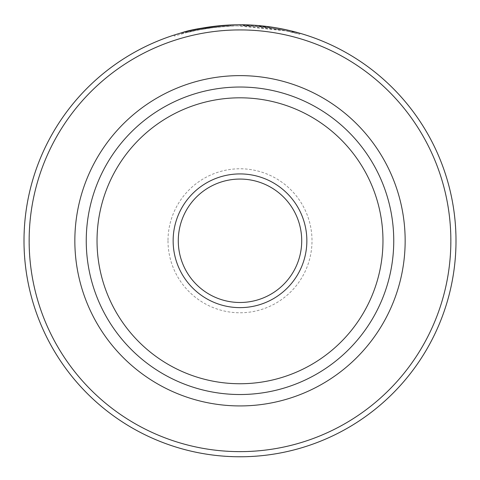<?xml version="1.0" encoding="UTF-8"?>
<svg xmlns="http://www.w3.org/2000/svg" width="480" height="480" viewBox="0 0 480 480"><rect width="100%" height="100%" fill="white"/><g stroke="black" fill="none" stroke-linecap="round" stroke-linejoin="round"><path stroke-width="0.36" stroke-dasharray="2.4 1.8" d="M174.258 35.028L174.258 36.054L188.418 32.058L180.366 34.2C192.282 29.976 211.158 27.186 236.988 25.824C196.896 27.09 171.186 36.96 197.346 30.06L197.346 29.028L186.804 31.428L186.804 32.46L197.346 30.06L188.418 32.058L188.418 31.026L191.802 30.222M221.622 25.56L236.988 24.798L275.298 27.678M299.724 33.198L299.724 34.224L283.512 30.234L243.264 25.83A216 216 0 0 1 255.81 26.382L278.574 29.28L287.178 31.02L236.988 25.824C269.622 25.068 298.662 33.87 299.646 34.206C301.902 34.98 275.688 26.172 243.264 25.83L243.264 24.804A216 216 0 0 1 255.81 25.356L278.58 28.248L287.178 29.994M254.604 25.272L299.1 33.018M205.62 28.56A216 216 0 0 0 193.074 30.966L211.896 27.642L205.62 28.56L205.62 27.528L218.166 25.884L197.286 29.04C206.964 26.988 218.106 25.632 230.718 24.978L211.896 26.616M230.718 26.004L230.718 24.978L230.718 26.004C218.184 26.652 207.042 28.008 197.286 30.072L218.166 26.91L218.166 25.884L218.166 26.91L211.896 27.642L230.718 26.004M168 240.774A72 72 0 0 0 240 312.774A72 72 0 0 0 312 240.774A72 72 0 0 0 240 168.774A72 72 0 0 0 168 240.774M301.716 240.774A61.716 61.716 0 0 1 240 302.49A61.716 61.716 0 0 1 178.284 240.774A61.716 61.716 0 0 1 240 179.064A61.716 61.716 0 0 1 301.716 240.774M29.244 240.774A210.756 210.756 0 0 1 240 30.024A210.756 210.756 0 0 1 450.756 240.774A210.756 210.756 0 0 1 240 451.53A210.756 210.756 0 0 1 29.244 240.774M455.898 240.774A215.898 215.898 0 0 0 240 24.882A215.898 215.898 0 0 0 24.102 240.774A215.898 215.898 0 0 1 240 24.882A215.898 215.898 0 0 1 455.898 240.774A215.898 215.898 0 0 1 240 456.672A215.898 215.898 0 0 1 24.102 240.774A215.898 215.898 0 0 0 240 456.672A215.898 215.898 0 0 0 455.898 240.774M382.968 240.774A142.968 142.968 0 0 1 240 383.742A142.968 142.968 0 0 1 97.032 240.774A142.968 142.968 0 0 1 240 97.812A142.968 142.968 0 0 1 382.968 240.774M174.714 34.878L188.418 31.026M193.074 30.966L193.074 29.934L197.346 29.028M193.074 29.934A216 216 0 0 1 205.62 27.528M24 240.774A216 216 0 0 1 240 24.774A216 216 0 0 1 456 240.774A216 216 0 0 1 240 456.774A216 216 0 0 1 24 240.774M206.214 28.464L206.214 27.438M197.286 30.072L197.286 29.04M243.264 25.83L243.264 24.804M255.81 26.382L255.81 25.356L255.81 26.382M287.172 31.02L287.172 29.994"/><path stroke-width="0.72" d="M186.804 31.428L196.47 29.208L221.622 25.56M188.418 31.026L180.366 33.174C192.258 28.956 211.134 26.16 236.988 24.798C269.592 24.036 298.656 32.838 299.646 33.174C301.902 33.948 275.682 25.146 243.264 24.804L254.604 25.272M299.1 33.018L299.724 33.198M306.858 240.774A66.858 66.858 0 0 1 240 307.632A66.858 66.858 0 0 1 173.142 240.774A66.858 66.858 0 0 1 240 173.922A66.858 66.858 0 0 1 306.858 240.774M178.284 240.774A61.716 61.716 0 0 0 240 302.49A61.716 61.716 0 0 0 301.716 240.774A61.716 61.716 0 0 0 240 179.064A61.716 61.716 0 0 0 178.284 240.774M405.156 240.774A165.156 165.156 0 0 1 240 405.93A165.156 165.156 0 0 1 74.844 240.774A165.156 165.156 0 0 1 240 75.624A165.156 165.156 0 0 1 405.156 240.774M86.25 240.774A153.75 153.75 0 0 0 240 394.524A153.75 153.75 0 0 0 393.75 240.774A153.75 153.75 0 0 0 240 87.03A153.75 153.75 0 0 0 86.25 240.774M450.858 240.774A210.858 210.858 0 0 0 240 29.922A210.858 210.858 0 0 0 29.142 240.774A210.858 210.858 0 0 0 240 451.632A210.858 210.858 0 0 0 450.858 240.774M24 240.774A216 216 0 0 1 240 24.774A216 216 0 0 1 456 240.774A216 216 0 0 1 240 456.774A216 216 0 0 1 24 240.774M382.968 240.774A142.968 142.968 0 0 1 240 383.742A142.968 142.968 0 0 1 97.032 240.774A142.968 142.968 0 0 1 240 97.812A142.968 142.968 0 0 1 382.968 240.774M174.258 35.028L174.714 34.878M191.802 30.222L211.896 26.616M275.298 27.678L287.178 29.994"/></g></svg>
